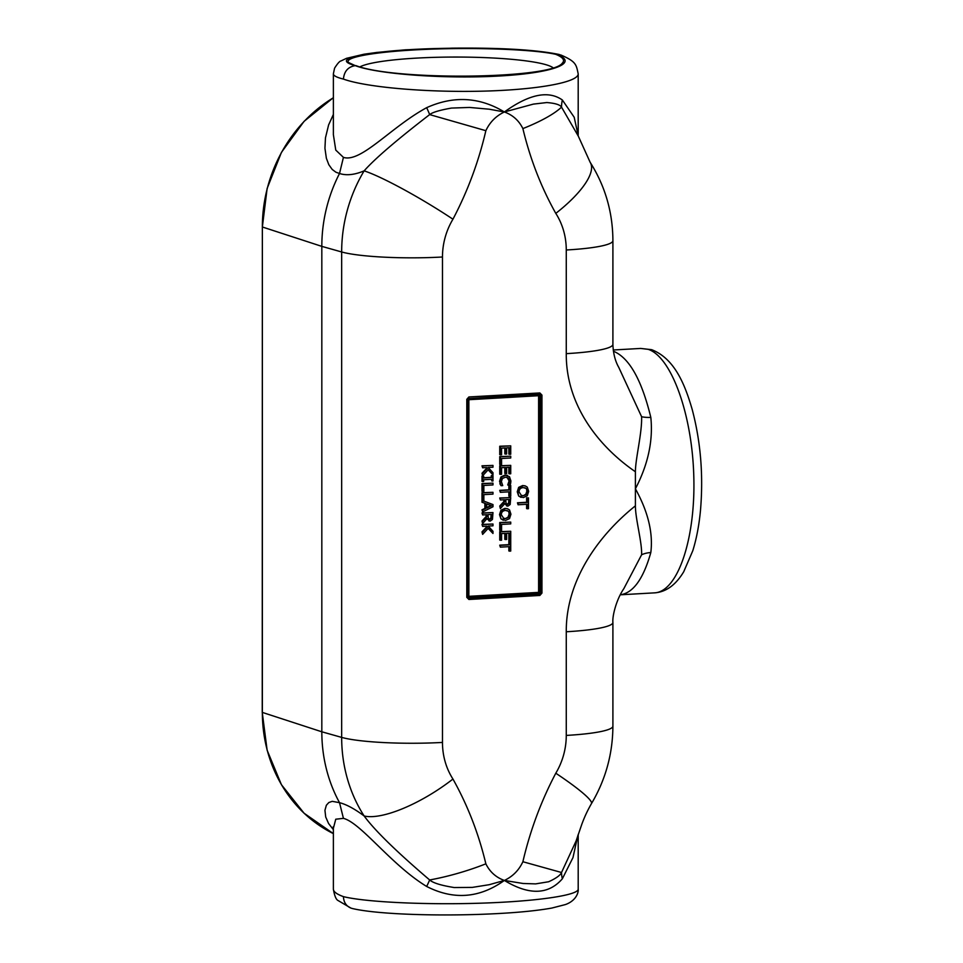 <?xml version="1.0" encoding="UTF-8"?>
<svg xmlns="http://www.w3.org/2000/svg" width="963" height="963" viewBox="0 0 963 963"><rect width="100%" height="100%" fill="white"/><g stroke="black" fill="none" stroke-linecap="round" stroke-linejoin="round"><path stroke-width="1.44" d="M553.063 67.759A98.732 12.928 0 0 0 546.406 64.834A98.732 12.928 0 0 0 447.614 57.094A98.732 12.928 0 0 0 359.945 66.868M262.357 712.259L262.357 226.991L321.823 246.372A145.955 132.81 -73.2 0 1 339.518 173.496C346.415 175.748 354.625 174.869 364.134 170.848A144.715 131.69 106.8 0 0 341.66 251.969L341.66 737.393A144.715 131.69 106.8 0 0 364.134 815.974A77.317 25.339 -32.7 0 0 452.947 779.043A67.434 61.367 -73.2 0 1 442.474 742.425A77.317 10.124 180 0 1 341.66 737.393L321.823 731.796L321.823 246.372L341.66 251.969A77.317 10.124 180 0 0 442.474 257.001A67.434 61.367 -73.2 0 1 452.947 219.203A77.317 8.523 -149.1 0 0 364.134 170.86C374.836 158.763 396.672 140.02 429.654 114.597L485.858 130.691C489.818 122.205 495.981 115.957 504.371 111.973C479.526 96.974 453.633 95.53 426.669 107.675C391.062 126.923 361.041 163 343.43 157.378L335.762 150.084L333.379 134.676L333.379 73.862C333.439 75.716 336.785 77.449 343.43 79.086C365.699 87.2 425.249 92.46 480.561 91.208C535.946 90.004 578.342 82.481 578.197 73.874C576.247 64.834 576.44 61.608 560.61 54.903M333.379 114.441L328.6 124.961L325.458 137.902L324.94 148.29L326.373 158.269L328.828 164.721L332.223 169.464L335.931 172.221L339.518 173.496L343.43 157.378M647.967 349.268C671.367 356.466 692.277 414.632 693.805 476.781C695.611 538.967 677.687 591.92 654.515 592.859L654.491 592.859C665.951 592.089 675.701 585.059 683.718 571.757L692.77 550.788C696.478 538.907 699.042 525.509 700.462 510.583C703.471 475.481 700.727 441.8 692.216 409.54C684.849 384.068 674.449 358.681 651.891 349.774L640.708 348.437L613.238 349.99M654.515 592.859L620.304 594.797C633.173 593.015 643.344 578.932 650.819 552.533C653.215 532.948 648.075 511.702 635.399 488.795C648.075 464.491 653.215 440.693 650.819 417.388C641.647 379.747 629.188 357.694 613.419 351.23M559.419 54.542C536.596 49.787 500.88 47.669 452.261 48.162L452.309 48.234C496.282 47.596 539.364 50.088 556.313 54.265L561.068 55.072M376.593 52.471A12.88 9.052 83.3 0 1 376.846 52.435A12.88 9.052 83.3 0 1 378.182 52.435C345.849 56.588 338.206 60.994 355.263 65.64C378.002 74.259 445.664 79.122 499.388 76.005C553.472 73.019 580.195 62.812 556.313 54.265L555.675 54.301C534.044 49.474 477.672 47.271 427.777 49.282C377.773 51.268 342.912 57.13 348.678 62.583L355.263 65.64C348.088 66.82 344.152 71.31 343.43 79.086M333.379 73.778L334.57 68.192C337.471 63.57 339.626 61.151 341.022 60.934L346.572 58.31L364.086 54.205L376.846 52.447L405.447 49.811L452.261 48.162M578.342 136.277L574.189 117.245L562.356 99.996C548.392 90.173 529.06 94.169 504.371 111.973L489.228 109.204L469.547 107.447L451.491 108.073C439.754 110.131 432.471 112.31 429.654 114.597A32.212 8.679 65.2 0 0 426.669 107.675M355.901 65.604C394.902 80.856 551.257 79.074 562.236 63.245C565.185 60.224 562.994 57.238 555.675 54.301M352.145 908.47C374.812 913.899 427.56 915.982 477.142 914.453C508.909 913.418 533.815 911.287 551.859 908.049L565.269 904.606C575.525 901.091 578.667 893.062 578.197 889.15C578.378 895.337 535.982 901.44 480.597 903.186C425.273 904.967 365.699 902.126 343.43 896.637C343.695 902.247 346.199 906.075 350.965 908.109L352.41 908.53M343.43 896.637C336.785 894.218 333.439 891.714 333.379 889.15L333.379 828.336L335.762 819.212L343.43 818.357C361.041 822.908 391.062 864.798 426.669 886.466C453.633 900.212 479.526 898.214 504.371 880.447C529.072 895.409 548.392 894.856 562.356 878.786L572.973 857.612L577.86 835.499M612.889 622.375A77.317 10.124 180 0 1 612.901 622.471C612.227 616.151 616.332 599.504 623.819 588.694L641.599 554.784C642.165 542.434 635.411 519.129 635.399 505.84C598.336 535.5 565.895 580.641 566.268 631.764L566.268 735.419A77.317 10.124 0 0 0 612.901 726.126C612.745 753.897 605.595 779.741 591.438 803.66A77.317 8.523 30.9 0 1 591.39 803.732M612.901 726.126L612.901 622.471A77.317 10.124 180 0 1 566.268 631.764M650.819 552.533A25.772 16.01 15.4 0 0 641.599 554.784M566.268 249.995A77.317 10.124 -0 0 0 612.901 240.702C612.781 212.245 605.197 186.112 590.15 162.29L590.15 162.29A77.317 25.339 147.3 0 1 555.795 213.377A67.434 61.367 -73.2 0 1 566.268 249.995L566.268 353.65C565.895 404.701 598.179 446.158 635.399 471.75L635.399 505.84M566.268 735.419A67.434 61.367 -73.2 0 1 555.795 773.217A77.317 8.523 30.9 0 1 591.438 803.66M426.669 886.466A32.212 4.996 117.8 0 0 429.654 879.965C432.989 882.939 441.186 885.466 454.259 887.549L472.339 887.392L489.228 884.696L504.371 880.447L523.065 883.48L535.609 883.89L548.657 881.747C556.048 878.364 560.334 875.283 561.525 872.502L522.885 861.729C518.937 870.227 512.761 876.462 504.371 880.447C495.981 877.413 489.818 871.876 485.858 863.823A77.317 18.779 163.5 0 1 429.654 879.965C396.684 851.834 374.836 830.503 364.134 815.974C354.625 808.86 346.415 804.43 339.518 802.673A145.955 132.81 -73.2 0 1 321.823 731.796L262.357 712.415A141.778 129.018 -73.2 0 0 333.379 833.621L304.079 813.229L281.425 784.701L267.124 750.213L262.237 712.343L262.357 226.835M562.356 99.996A32.212 26.856 -53.3 0 0 561.525 107.134C560.129 104.75 555.218 103.222 546.803 102.547L533.394 104.112L504.371 111.973C512.761 115.006 518.937 120.556 522.885 128.597A77.317 18.779 -16.5 0 0 561.525 107.134L578.306 136.132L590.15 162.29M566.268 353.65A77.317 10.124 0 0 0 612.901 344.369L612.901 240.702M635.399 471.75C635.411 458.737 642.165 432.941 641.599 416.726L618.752 367.348M562.356 878.786A32.212 23.184 -140.4 0 1 561.525 872.502L576.103 840.964M343.43 818.357L339.518 802.673L332.223 801.336L328.828 802.54L326.373 805.224L324.94 810.304L325.711 817.009L328.6 823.546L333.379 829.661M641.599 416.726A25.772 10.4 166.9 0 0 650.819 417.388M467.657 399.224L468.704 398.032A1.613 0.638 -93.2 0 0 468.897 396.961L466.802 399.332L468.006 399.765L468.006 596.446A1.613 1.095 -155.9 0 0 469.053 597.517L538.786 593.569L539.834 592.377L539.834 395.697A1.613 0.602 54.9 0 0 538.786 394.637L469.053 398.574A1.613 1.336 -32.5 0 0 468.006 399.765L538.606 395.709A1.613 0.638 86.8 0 1 538.786 394.637L539.665 394.011L540.712 395.083L540.712 593.088L539.665 594.279L468.704 598.288L467.657 597.216L467.657 399.224M466.802 399.332L466.802 597.337L468.861 596.326L468.861 399.657A1.613 0.638 -93.2 0 1 469.053 398.574L539.665 394.011A1.613 0.638 86.8 0 0 539.858 392.94L468.897 396.961M466.802 597.337L468.897 599.48A1.613 0.638 -93.2 0 0 468.704 598.288L469.053 597.517A1.613 0.638 -93.2 0 1 468.861 596.326L538.606 592.377L541.94 593.088L541.94 395.083L540.712 395.083L538.606 395.709L538.606 592.377A1.613 0.638 86.8 0 0 538.786 593.569L539.665 594.279A1.613 0.638 -93.2 0 1 539.858 595.459L541.94 593.088M482.632 511.883L481.994 509.8L484.883 508.428L484.883 503.3L481.994 502.241L481.994 492.719L492.984 492.322L482.632 492.912L482.632 502.433L485.521 503.493L485.521 508.62L482.632 509.993L482.632 511.883L492.984 506.767L492.984 504.576L482.752 500.688L483.847 500.628L483.847 494.633L492.984 494.115L492.984 492.322M482.632 481.536L481.994 481.344L481.994 476.131L483.053 476.071L483.679 476.264L482.632 476.324L482.632 481.536L483.679 481.476L483.679 479.767L491.924 479.297L491.924 481.019L492.984 480.958L492.984 475.746L491.924 475.794L491.924 477.516L483.679 477.985L483.679 476.264M483.679 477.756L491.299 477.323L491.299 475.614L492.984 475.746M491.924 481.019L491.299 479.333M500.363 547.14L499.737 545.166L508.861 544.649L508.861 540.147L510.727 540.267L509.499 540.327L509.499 544.841L500.363 545.359L500.363 547.14L509.499 546.623L509.499 551.137L510.727 551.065L510.727 540.267M509.499 551.137L508.861 550.944L508.861 546.659M500.363 530.469L499.737 530.276L499.737 522.5L510.727 522.102L500.363 522.68L500.363 530.469L501.591 530.396L501.591 524.402L510.727 523.884L510.727 522.102M503.143 520.104L500.929 518.852L499.508 514.615L500.929 510.209L504.913 508.38L507.284 508.693M499.737 506.057L500.363 508.572L499.737 506.057L503.854 501.579L503.854 499.761M500.363 499.966L499.737 497.979L510.727 497.594L500.363 498.172L500.363 499.966L504.492 499.725L504.492 501.771L500.363 506.249M506.634 505.924L507.91 506.141L510.185 504.492L510.727 497.594M507.284 505.948L504.239 503.336M499.845 483.751L501.073 485.689L499.544 481.38L500.904 476.986L504.901 475.072L507.188 475.385M507.742 484.943L508.38 485.28L507.742 484.943L509.102 480.862L506.911 477.215M500.363 464.563L499.737 464.371L499.737 456.594L510.727 456.197L500.363 456.787L500.363 464.563L501.591 464.503L501.591 458.508L510.727 457.991L510.727 456.197M518.106 504.768L517.468 502.794L526.605 502.277L526.605 497.775L528.47 497.895L527.243 497.967L527.243 502.469L518.106 502.987L518.106 504.768L527.243 504.263L527.243 508.765L528.47 508.693L528.47 497.895M527.243 508.765L526.605 508.572L526.605 504.299M520.887 497.269L518.66 496.017L517.251 491.78L518.66 487.374L522.656 485.545L525.016 485.858M504.805 447.964L504.805 453.898L505.443 454.091L506.658 454.018L506.658 447.855L509.499 447.699L509.499 454.307L508.861 454.115L508.861 447.735M500.363 454.825L499.737 454.632L499.737 446.242L510.727 445.845L500.363 446.435L500.363 454.825L501.591 454.765L501.591 448.144L505.443 447.927L505.443 454.091M504.805 467.5L504.805 473.435L506.658 473.555L506.658 467.392L509.499 467.236L509.499 473.844L508.861 473.652L508.861 467.272M500.363 474.362L499.737 474.169L499.737 465.767L510.727 465.382L500.363 465.96L500.363 474.362L501.591 474.29L501.591 467.681L505.443 467.464L505.443 473.615M500.363 492.322L499.737 490.348L508.861 489.83L508.861 485.328L510.727 485.448L509.499 485.521L509.499 490.023L500.363 490.54L500.363 492.322L509.499 491.804L509.499 496.318L510.727 496.246L510.727 485.448M509.499 496.318L508.861 496.126L508.861 491.84M504.805 533.394L504.805 539.328L505.443 539.521L506.658 539.449L506.658 533.297L509.499 533.129L509.499 539.749L508.861 539.557L508.861 533.165M500.363 540.255L499.737 540.074L499.737 531.672L510.727 531.275L500.363 531.865L500.363 540.255L501.591 540.195L501.591 533.586L505.443 533.358L505.443 539.521M481.994 473.278L482.632 475.782L481.994 473.278L486.809 468.114L486.327 467.585M482.632 467.789L481.994 465.815L492.984 465.418L482.632 466.008L482.632 467.789L486.76 467.561L487.447 468.295L482.632 473.471M482.632 475.782L488.361 469.583L492.984 474.867L488.121 469.836M482.632 491.515L481.994 491.323L481.994 483.546L492.984 483.149L482.632 483.739L482.632 491.515L483.847 491.443L483.847 485.448L492.984 484.931L492.984 483.149M481.994 521.043L482.632 523.547L481.994 521.043L486.11 516.553L486.11 514.748M482.632 514.94L481.994 512.966L492.984 512.569L482.632 513.159L482.632 514.94L486.748 514.711L486.748 516.746L482.632 521.236M488.891 520.899L490.179 521.127L492.442 519.466L492.984 512.569M489.541 520.935L486.496 518.323M481.994 531.877L482.632 534.381L481.994 531.877L486.809 526.713L486.327 526.183M482.632 526.388L481.994 524.414L492.984 524.016L482.632 524.606L482.632 526.388L486.76 526.159L487.447 526.905L482.632 532.07M482.632 534.381L488.361 528.181L492.984 533.466L488.121 528.434M486.7 508.055L486.7 503.914L491.575 505.707L486.7 508.055M486.7 507.561L490.937 505.515L486.7 503.962M490.937 505.515L491.575 505.707M481.994 509.8L482.632 509.993M484.883 508.428L485.521 508.62M484.883 503.3L485.521 503.493M481.994 502.241L482.632 502.433M481.994 492.719L482.632 492.912M481.994 476.131L482.632 476.324M491.299 477.323L491.924 477.516M491.299 475.614L491.924 475.794M508.861 544.649L509.499 544.841M508.861 540.147L509.499 540.327M499.737 545.166L500.363 545.359M499.737 522.5L500.363 522.68M505.551 518.576L503.721 518.395L501.338 514.748C501.386 512.147 502.782 510.703 505.551 510.426L508.681 511.353L509.752 514.278L508.681 517.3L505.551 518.576L508.043 517.107L509.114 514.086L508.681 511.353M503.42 518.287L504.913 518.383M508.043 511.16L507.032 510.534M501.554 519.045L505.551 520.429L509.547 518.6L510.944 514.194L509.547 509.957L507.609 508.777L505.551 508.572L501.554 510.402L500.146 514.808L500.929 518.852M506.707 504.082L507.802 504.287L506.177 503.625L505.635 499.665L509.535 499.448L509.186 503.372L507.802 504.287L506.177 503.625M507.176 504.094L508.548 503.18L508.897 499.484M508.548 503.18L509.186 503.372M503.854 501.579L504.492 501.771M499.737 497.979L500.363 498.172M500.363 508.572L504.877 503.529L507.91 506.141M500.904 476.986L501.542 477.179L500.182 481.572L500.483 483.944M508.38 485.28L510.041 485.183L510.643 483.366L510.908 480.994L509.487 476.721L505.539 475.265L501.542 477.179M508.031 477.949L509.74 481.055L508.38 485.135M501.073 485.689L502.722 485.605L501.374 481.524L502.409 478.539L505.539 477.13L508.669 478.142M499.737 456.594L500.363 456.787M526.605 502.277L527.243 502.469M526.605 497.775L527.243 497.967M517.468 502.794L518.106 502.987M523.282 495.74L521.465 495.56L519.081 491.912C519.117 489.312 520.526 487.868 523.282 487.591L526.424 488.518L527.495 491.443L526.424 494.464L523.282 495.74L525.786 494.272L526.857 491.25L526.424 488.518M521.152 495.451L522.656 495.548M525.786 488.325L524.775 487.699M519.298 496.21L523.282 497.594L527.279 495.752L528.687 491.359L527.279 487.122L525.341 485.942L523.282 485.737L519.298 487.567L517.889 491.973L518.66 496.017M509.499 454.307L510.727 454.247L510.727 445.845M499.737 446.242L500.363 446.435M509.499 473.844L510.727 473.772L510.727 465.382M499.737 465.767L500.363 465.96M508.861 489.83L509.499 490.023M508.861 485.328L509.499 485.521M499.737 490.348L500.363 490.54M509.499 539.749L510.727 539.677L510.727 531.275M499.737 531.672L500.363 531.865M486.809 468.114L487.447 468.295M481.994 465.815L482.632 466.008M492.984 474.867L492.984 472.701L488.217 467.476L492.984 467.211L492.984 465.418M481.994 483.546L482.632 483.739M488.975 519.069L490.059 519.274L488.434 518.6L487.904 514.639L491.792 514.423L491.443 518.347L490.059 519.274L488.434 518.6M489.433 519.081L490.805 518.154L491.154 514.459M490.805 518.154L491.443 518.347M486.11 516.553L486.748 516.746M481.994 512.966L482.632 513.159M482.632 523.547L487.134 518.515L490.179 521.127M486.809 526.713L487.447 526.905M481.994 524.414L482.632 524.606M492.984 533.466L492.984 531.299L488.217 526.075L492.984 525.81L492.984 524.016M333.379 97.757A141.778 129.018 -73.2 0 0 262.357 226.991L267.124 188.483L281.437 152.383L304.079 121.338L333.379 97.672M378.182 52.435C398.369 49.956 423.07 48.559 452.309 48.234M442.474 742.425L442.474 257.001M485.858 863.823C478.635 833.585 467.657 805.333 452.947 779.043M522.885 128.597C530.119 158.835 541.086 187.099 555.795 213.377M452.947 219.203C467.657 191.252 478.635 161.748 485.858 130.691M555.795 773.217C541.086 801.168 530.119 830.672 522.885 861.729M468.897 599.48L539.858 595.459M541.94 395.083L539.858 392.94M509.114 514.086L509.752 514.278M508.043 517.107L508.681 517.3M499.508 514.615L500.146 514.808M500.929 510.209L501.554 510.402M504.913 508.38L505.551 508.572M508.897 501.013L509.535 501.205M504.901 475.072L505.539 475.265M508.608 483.39L509.234 483.582M509.102 480.862L509.74 481.055M499.544 481.38L500.182 481.572M526.857 491.25L527.495 491.443M525.786 494.272L526.424 494.464M517.251 491.78L517.889 491.973M518.66 487.374L519.298 487.567M522.656 485.545L523.282 485.737M491.154 515.999L491.792 516.192M651.53 349.665L640.708 348.437M578.197 134.639L578.197 73.862M350.965 908.109L338.157 900.574C336.099 899.671 334.51 895.867 333.379 889.15M578.197 889.15L578.197 834.464M612.889 344.357C613.25 353.517 615.213 361.197 618.788 367.409M591.426 803.66C585.432 814.144 582.94 821.403 581.953 823.871L576.03 841.156M333.379 828.336L333.234 826.748M502.818 520.02L503.456 520.213M506.971 508.596L507.609 508.777M506.887 475.277L507.513 475.469M520.562 497.185L521.2 497.377M524.715 485.749L525.341 485.942"/></g></svg>
